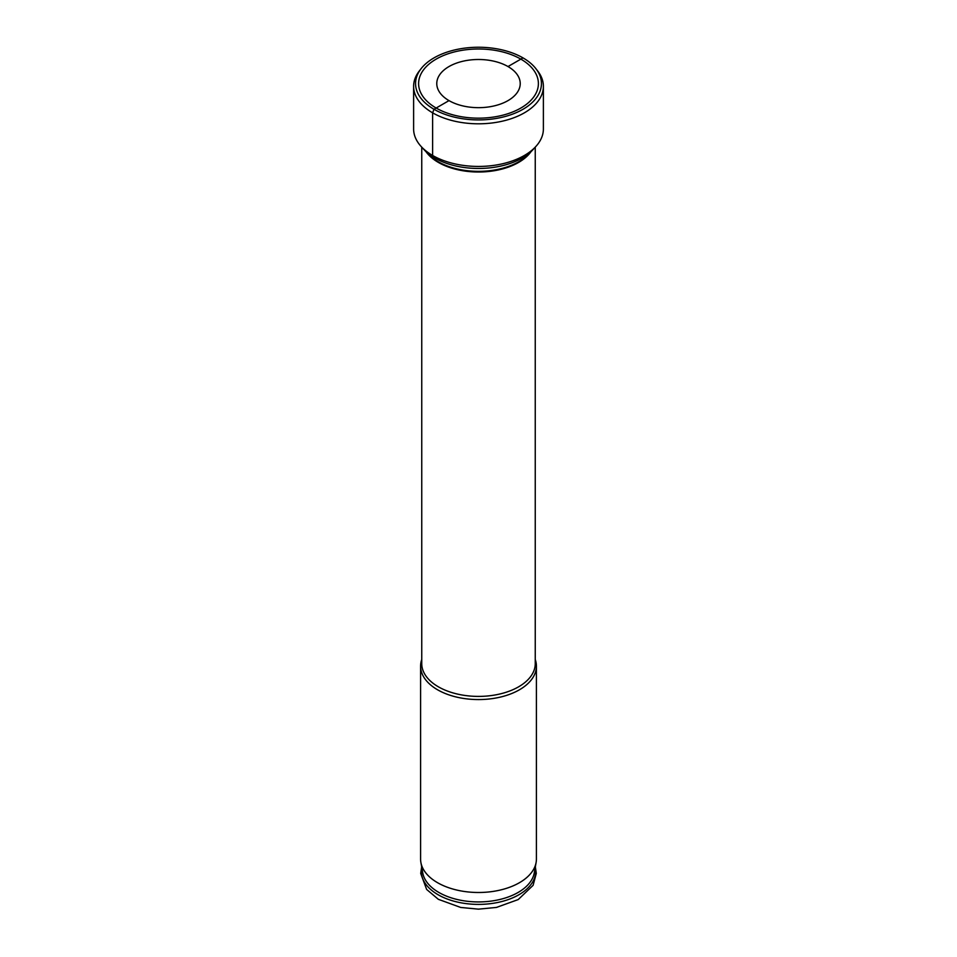 <?xml version="1.0" encoding="UTF-8"?>
<svg xmlns="http://www.w3.org/2000/svg" width="957" height="957" viewBox="0 0 957 957"><rect width="100%" height="100%" fill="white"/><g stroke="black" fill="none" stroke-linecap="round" stroke-linejoin="round"><path stroke-width="1.44" d="M520.859 108.033A59.896 34.584 180 0 1 444.538 112.065A59.896 34.584 180 0 1 423.819 69.466A59.896 34.584 180 0 1 436.141 59.131A59.896 34.584 0 0 1 533.181 69.466A59.896 34.584 0 0 1 520.859 108.033M532.451 150.213L528.3 154.496A57.085 32.957 0 0 1 518.861 161.697A57.085 32.957 180 0 1 428.7 154.496L424.549 150.213A61.846 35.708 180 0 0 522.235 158.013A61.846 35.708 0 0 0 532.451 150.213A61.846 35.708 0 0 0 534.58 147.821M424.549 150.213A61.846 35.708 180 0 1 422.42 147.821M421.75 659.481A57.91 33.435 0 0 0 420.59 666.132A57.91 33.435 0 0 0 456.333 697.019A57.91 33.435 0 0 0 519.448 689.782A57.91 33.435 0 0 0 536.41 666.132A57.91 33.435 0 0 0 535.25 659.481M536.41 666.132L536.41 859.063A57.91 33.435 180 0 1 536.111 862.46A57.91 33.435 180 0 1 519.448 882.701A57.91 33.435 0 0 1 459.097 890.56A57.91 33.435 0 0 1 420.889 862.46A57.91 33.435 0 0 1 420.59 859.063L420.59 666.132M420.889 862.46L422.731 872.856A56.056 32.371 0 0 0 459.719 900.058A56.056 32.371 0 0 0 518.144 892.438A56.056 32.371 180 0 0 534.269 872.856L536.111 862.46M543.385 86.345L543.385 128.98A64.885 37.467 0 0 1 524.376 155.465A64.885 37.467 180 0 1 453.666 163.587A64.885 37.467 180 0 1 413.615 128.98L413.615 86.345A64.885 37.467 180 0 1 419.262 71.045L421.044 68.748A62.935 36.33 180 0 1 434 57.887A62.935 36.33 0 0 1 535.956 68.748L537.738 71.045A64.885 37.467 0 0 1 543.385 86.345A64.885 37.467 0 0 1 524.376 112.83A64.885 37.467 180 0 1 453.666 120.953A64.885 37.467 180 0 1 413.615 86.345M508 100.617A41.725 24.092 0 0 0 520.225 83.582A41.725 24.092 0 0 0 494.47 61.332A41.725 24.092 0 0 0 449 66.547A41.725 24.092 180 0 0 436.775 83.582A41.725 24.092 180 0 0 462.53 105.832A41.725 24.092 180 0 0 508 100.617M421.044 68.748A62.935 36.33 180 0 0 442.816 113.512A62.935 36.33 180 0 0 523 109.277A62.935 36.33 0 0 0 535.956 68.748M508 66.547L523 57.887L508 66.547M432.624 155.465L432.624 112.83L434 109.277L449 100.617M426.056 151.768A56.75 32.765 180 0 0 518.634 162.415A56.75 32.765 0 0 0 530.944 151.768M421.75 147.139L421.75 663.632A56.75 32.765 0 0 0 456.776 693.909A56.75 32.765 0 0 0 518.634 686.803A56.75 32.765 0 0 0 535.25 663.632L535.25 147.139M535.25 867.293A57.193 33.017 180 0 1 518.945 894.723A57.193 33.017 0 0 1 453.391 901.039A57.193 33.017 0 0 1 421.75 867.293M535.334 866.827L536.291 873.406L533.109 885.321L518.216 899.568L496.456 907.427L478.452 909.15L460.7 907.451L438.33 899.305L426.655 889.448L420.709 873.454L421.666 866.827"/></g></svg>
